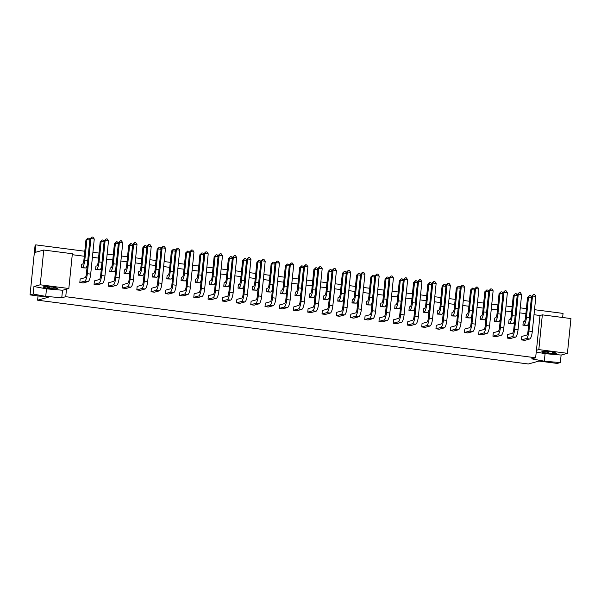<?xml version="1.0" encoding="UTF-8"?>
<svg xmlns="http://www.w3.org/2000/svg" width="601" height="601" viewBox="0 0 601 601"><rect width="100%" height="100%" fill="white"/><g stroke="black" fill="none" stroke-linecap="round" stroke-linejoin="round"><path stroke-width="0.9" d="M546.204 351.577L546.061 352.96A7.317 0.759 5.8 0 1 541.817 351.825A7.317 0.759 5.8 0 1 542.087 351.653A7.317 0.759 5.8 0 1 549.953 351.893L551.14 351.57L553.318 351.855L552.139 352.178A7.317 0.759 5.8 0 1 556.383 353.305A7.317 0.759 5.8 0 1 556.113 353.478A7.317 0.759 5.8 0 1 548.247 353.245L547.06 353.568L544.882 353.283L546.061 352.96M548.397 351.735L548.247 353.245M47.614 286.76L47.479 288.142A7.317 0.759 5.8 0 1 43.234 287.015A7.317 0.759 5.8 0 1 43.505 286.842A7.317 0.759 5.8 0 1 51.37 287.075L54.736 287.038L53.549 287.361A7.317 0.759 5.8 0 1 57.794 288.495A7.317 0.759 5.8 0 1 57.523 288.66A7.317 0.759 5.8 0 1 49.658 288.427L46.292 288.465L47.479 288.142M49.815 286.917L49.658 288.427M87.28 265.131A7.024 1.818 -82.6 0 1 85.59 267.971L81.315 267.783L81.668 264.305L82.577 264.057A3.516 0.909 -82.6 0 0 83.877 260.323L85.951 239.934L86.897 239.679L84.824 260.068A7.024 1.818 97.4 0 1 82.224 267.535L81.315 267.783M79.82 282.5L80.173 279.022L85.087 277.677A3.516 0.909 -82.6 0 0 86.386 273.943L89.947 238.845L90.894 238.582L87.333 273.688A7.024 1.818 97.4 0 1 84.733 281.155L79.82 282.5L83.186 282.936L88.099 281.591A7.024 1.818 -82.6 0 0 90.698 274.124L87.333 273.688M90.698 274.124L94.259 239.018L92.99 237.155L91.915 237.012L90.894 238.582M89.88 239.514L88.986 238.244L87.919 238.109L86.897 239.679M90.03 238.822L91.915 237.012M86.033 239.919L87.919 238.109M89.827 240.062L86.95 239.686M94.259 239.018L90.954 238.589M101.524 266.979A7.024 1.818 -82.6 0 1 99.834 269.826L95.559 269.639L95.912 266.16L96.821 265.912A3.516 0.909 -82.6 0 0 98.121 262.171L100.194 241.79L101.141 241.534L99.067 261.916A7.024 1.818 97.4 0 1 96.468 269.383L95.559 269.639M104.281 240.67L106.167 238.867L107.233 239.003L108.503 240.798L104.942 275.972A7.024 1.818 -82.6 0 1 102.343 283.447L97.43 284.791L94.064 284.348L94.417 280.877L99.33 279.533A3.516 0.909 -82.6 0 0 100.63 275.791L104.198 240.693L105.137 240.438L101.577 275.536A7.024 1.818 97.4 0 1 98.977 283.003L94.064 284.348M130.019 270.683A7.024 1.818 -82.6 0 1 128.329 273.53L124.046 273.342L124.399 269.864L125.316 269.616A3.516 0.909 -82.6 0 0 126.616 265.875L128.682 245.493L129.628 245.238L127.562 265.619A7.024 1.818 97.4 0 1 124.963 273.087L124.046 273.342M132.768 244.374L134.654 242.571L135.728 242.706L136.998 244.577L133.43 279.675A7.024 1.818 -82.6 0 1 130.838 287.15L125.917 288.495L122.559 288.052L122.912 284.581L127.825 283.236A3.516 0.909 -82.6 0 0 129.117 279.495L132.686 244.397L133.632 244.141L130.064 279.24A7.024 1.818 97.4 0 1 127.472 286.707L122.559 288.052M158.506 274.387A7.024 1.818 -82.6 0 1 156.816 277.234L152.541 277.046L152.894 273.568L153.803 273.32A3.516 0.909 -82.6 0 0 155.103 269.579L157.177 249.197L158.123 248.942L156.05 269.323A7.024 1.818 97.4 0 1 153.45 276.791L152.541 277.046M161.256 248.078L163.149 246.275L164.216 246.41L165.485 248.205L161.924 283.379A7.024 1.818 -82.6 0 1 159.325 290.854L154.412 292.199L151.046 291.755L151.399 288.285L156.313 286.94A3.516 0.909 -82.6 0 0 157.612 283.199L161.181 248.1L162.12 247.845L158.559 282.943A7.024 1.818 97.4 0 1 155.959 290.411L151.046 291.755M187.001 278.09A7.024 1.818 -82.6 0 1 185.311 280.937L181.029 280.75L181.382 277.271L182.298 277.023A3.516 0.909 -82.6 0 0 183.598 273.282L185.664 252.901L186.611 252.645L184.537 273.027A7.024 1.818 97.4 0 1 181.945 280.494L181.029 280.75M189.751 251.781L191.636 249.978L192.711 250.114L193.98 251.984L190.412 287.083A7.024 1.818 -82.6 0 1 187.812 294.558L182.899 295.902L179.534 295.459L179.887 291.988L184.808 290.644A3.516 0.909 -82.6 0 0 186.1 286.902L189.668 251.804L190.615 251.549L187.046 286.647A7.024 1.818 97.4 0 1 184.454 294.114L179.534 295.459M215.489 281.794A7.024 1.818 -82.6 0 1 213.798 284.641L209.524 284.453L209.877 280.975L210.786 280.727A3.516 0.909 -82.6 0 0 212.085 276.986L214.159 256.604L215.105 256.349L213.032 276.73A7.024 1.818 97.4 0 1 210.433 284.198L209.524 284.453M218.238 255.485L220.124 253.682L221.198 253.817L222.468 255.688L218.907 290.786A7.024 1.818 -82.6 0 1 216.307 298.261L211.394 299.606L208.029 299.163L208.382 295.692L213.295 294.347A3.516 0.909 -82.6 0 0 214.595 290.614L218.155 255.508L219.102 255.252L215.541 290.351A7.024 1.818 97.4 0 1 212.942 297.818L208.029 299.163M243.976 285.498A7.024 1.818 -82.6 0 1 242.293 288.345L238.011 288.157L238.364 284.679L239.281 284.431A3.516 0.909 -82.6 0 0 240.573 280.697L242.646 260.308L243.593 260.053L241.519 280.434A7.024 1.818 97.4 0 1 238.928 287.902L238.011 288.157M246.733 259.189L248.619 257.386L249.693 257.521L250.963 259.392L247.394 294.49A7.024 1.818 -82.6 0 1 244.795 301.965L239.882 303.31L236.516 302.866L236.869 299.396L241.782 298.051A3.516 0.909 -82.6 0 0 243.082 294.317L246.65 259.211L247.597 258.956L244.029 294.054A7.024 1.818 97.4 0 1 241.429 301.522L236.516 302.866M272.471 289.201A7.024 1.818 -82.6 0 1 270.781 292.048L266.506 291.861L266.859 288.382L267.768 288.134A3.516 0.909 -82.6 0 0 269.068 284.401L271.141 264.012L272.08 263.756L270.014 284.138A7.024 1.818 97.4 0 1 267.415 291.605L266.506 291.861M275.22 262.892L277.106 261.089L278.18 261.225L279.45 263.095L275.882 298.194A7.024 1.818 -82.6 0 1 273.29 305.669L268.377 307.013L265.011 306.57L265.364 303.099L270.277 301.755A3.516 0.909 -82.6 0 0 271.577 298.021L275.138 262.915L276.084 262.66L272.523 297.758A7.024 1.818 97.4 0 1 269.924 305.225L265.011 306.57M300.958 292.905A7.024 1.818 -82.6 0 1 299.268 295.752L294.993 295.564L295.346 292.086L296.263 291.838A3.516 0.909 -82.6 0 0 297.555 288.104L299.629 267.715L300.575 267.46L298.502 287.841A7.024 1.818 97.4 0 1 295.91 295.309L294.993 295.564M303.715 266.596L305.601 264.793L306.668 264.928L307.937 266.724L304.376 301.897A7.024 1.818 -82.6 0 1 301.777 309.372L296.864 310.717L293.498 310.274L293.851 306.803L298.765 305.458A3.516 0.909 -82.6 0 0 300.064 301.725L303.633 266.619L304.579 266.363L301.011 301.462A7.024 1.818 97.4 0 1 298.412 308.929L293.498 310.274M329.453 296.609A7.024 1.818 -82.6 0 1 327.763 299.456L323.488 299.268L323.841 295.79L324.75 295.542A3.516 0.909 -82.6 0 0 326.05 291.808L328.116 271.419L329.063 271.164L326.997 291.545A7.024 1.818 97.4 0 1 324.397 299.013L323.488 299.268M332.203 270.3L334.088 268.497L335.163 268.632L336.432 270.503L332.864 305.601A7.024 1.818 -82.6 0 1 330.272 313.076L325.351 314.421L321.993 313.977L322.346 310.507L327.26 309.162A3.516 0.909 -82.6 0 0 328.559 305.428L332.12 270.322L333.067 270.067L329.498 305.165A7.024 1.818 97.4 0 1 326.906 312.633L321.993 313.977M357.941 300.312A7.024 1.818 -82.6 0 1 356.25 303.159L351.976 302.972L352.329 299.493L353.238 299.245A3.516 0.909 -82.6 0 0 354.537 295.512L356.611 275.123L357.557 274.867L355.484 295.249A7.024 1.818 97.4 0 1 352.885 302.716L351.976 302.972M360.69 274.003L362.583 272.2L363.65 272.336L364.92 274.131L361.359 309.305A7.024 1.818 -82.6 0 1 358.759 316.78L353.846 318.124L350.481 317.681L350.834 314.21L355.747 312.866A3.516 0.909 -82.6 0 0 357.047 309.132L360.615 274.026L361.554 273.771L357.993 308.869A7.024 1.818 97.4 0 1 355.394 316.336L350.481 317.681M386.435 304.016A7.024 1.818 -82.6 0 1 384.745 306.863L380.463 306.675L380.816 303.197L381.733 302.949A3.516 0.909 -82.6 0 0 383.032 299.215L385.098 278.826L386.045 278.571L383.979 298.952A7.024 1.818 97.4 0 1 381.38 306.42L380.463 306.675M389.185 277.707L391.071 275.904L392.145 276.039L393.415 277.91L389.846 313.008A7.024 1.818 -82.6 0 1 387.247 320.483L382.334 321.828L378.968 321.385L379.321 317.914L384.242 316.569A3.516 0.909 -82.6 0 0 385.534 312.836L389.102 277.73L390.049 277.474L386.481 312.573A7.024 1.818 97.4 0 1 383.889 320.04L378.968 321.385M414.923 307.72A7.024 1.818 -82.6 0 1 413.233 310.567L408.958 310.379L409.311 306.901L410.22 306.653A3.516 0.909 -82.6 0 0 411.52 302.919L413.593 282.53L414.54 282.275L412.466 302.656A7.024 1.818 97.4 0 1 409.867 310.124L408.958 310.379M417.672 281.411L419.558 279.608L420.632 279.743L421.902 281.614L418.341 316.712A7.024 1.818 -82.6 0 1 415.742 324.187L410.829 325.532L407.463 325.088L407.816 321.618L412.729 320.273A3.516 0.909 -82.6 0 0 414.029 316.539L417.59 281.433L418.536 281.178L414.975 316.276A7.024 1.818 97.4 0 1 412.376 323.744L407.463 325.088M443.41 311.423A7.024 1.818 -82.6 0 1 441.727 314.27L437.445 314.083L437.798 310.604L438.715 310.356A3.516 0.909 -82.6 0 0 440.015 306.623L442.081 286.234L443.027 285.978L440.954 306.36A7.024 1.818 97.4 0 1 438.362 313.827L437.445 314.083M446.167 285.114L448.053 283.311L449.127 283.447L450.397 285.317L446.828 320.416A7.024 1.818 -82.6 0 1 444.229 327.891L439.316 329.235L435.95 328.792L436.303 325.321L441.217 323.977A3.516 0.909 -82.6 0 0 442.516 320.243L446.085 285.137L447.031 284.882L443.463 319.98A7.024 1.818 97.4 0 1 440.864 327.447L435.95 328.792M471.905 315.127A7.024 1.818 -82.6 0 1 470.215 317.974L465.94 317.786L466.293 314.308L467.202 314.06A3.516 0.909 -82.6 0 0 468.502 310.326L470.575 289.937L471.515 289.682L469.449 310.063A7.024 1.818 97.4 0 1 466.849 317.531L465.94 317.786M474.655 288.818L476.54 287.015L477.615 287.15L478.884 289.021L475.316 324.119A7.024 1.818 -82.6 0 1 472.724 331.594L467.811 332.939L464.445 332.496L464.798 329.025L469.712 327.68A3.516 0.909 -82.6 0 0 471.011 323.947L474.572 288.841L475.519 288.585L471.958 323.684A7.024 1.818 97.4 0 1 469.358 331.151L464.445 332.496M500.393 318.83A7.024 1.818 -82.6 0 1 498.702 321.678L494.428 321.49L494.781 318.012L495.697 317.764A3.516 0.909 -82.6 0 0 496.989 314.03L499.063 293.641L500.009 293.386L497.936 313.767A7.024 1.818 97.4 0 1 495.344 321.235L494.428 321.49M503.15 292.522L505.035 290.719L506.11 290.854L507.379 292.725L503.811 327.823A7.024 1.818 -82.6 0 1 501.211 335.298L496.298 336.643L492.933 336.199L493.286 332.729L498.199 331.384A3.516 0.909 -82.6 0 0 499.499 327.65L503.067 292.544L504.014 292.289L500.445 327.387A7.024 1.818 97.4 0 1 497.846 334.855L492.933 336.199M528.888 322.534A7.024 1.818 -82.6 0 1 527.197 325.381L522.923 325.194L523.276 321.715L524.185 321.467A3.516 0.909 -82.6 0 0 525.484 317.734L527.55 297.345L528.497 297.089L526.431 317.471A7.024 1.818 97.4 0 1 523.832 324.938L522.923 325.194M531.637 296.225L533.523 294.422L534.597 294.558L535.867 296.428L532.298 331.527A7.024 1.818 -82.6 0 1 529.706 339.002L524.793 340.346L521.428 339.903L521.781 336.432L526.694 335.088A3.516 0.909 -82.6 0 0 527.994 331.354L531.554 296.248L532.501 295.993L528.933 331.091A7.024 1.818 97.4 0 1 526.341 338.558L521.428 339.903M33.926 286.519L46.487 288.848L62.527 290.238L61.76 297.765L45.729 296.383L33.16 294.047L33.926 286.519L40.229 284.791L68.83 288.51L66.471 289.156L65.757 296.699L535.641 357.783L536.408 350.248L538.819 349.609L567.419 353.328L561.116 355.056L560.35 362.583L544.326 361.201L531.697 358.857L535.641 357.783M567.419 353.328L570.95 318.568L542.35 314.849L539.983 315.495L536.453 350.255M539.983 315.495L534.011 314.714M525.898 313.662L519.76 312.866M511.654 311.806L505.516 311.01M497.403 309.958L491.272 309.162M483.159 308.103L477.029 307.306M468.915 306.255L462.785 305.458M454.672 304.399L448.534 303.603M440.428 302.551L434.29 301.755M426.177 300.695L420.046 299.899M411.933 298.847L405.803 298.051M397.689 296.992L391.552 296.195M383.446 295.144L377.308 294.347M369.194 293.288L363.064 292.492M354.951 291.44L348.82 290.644M340.707 289.584L334.577 288.788M326.463 287.736L320.325 286.94M312.219 285.881L306.082 285.084M297.968 284.033L291.838 283.236M283.725 282.177L277.594 281.381M269.481 280.329L263.351 279.533M255.237 278.473L249.099 277.677M240.993 276.625L234.856 275.829M226.742 274.77L220.612 273.973M212.499 272.922L206.368 272.125M198.255 271.066L192.117 270.27M184.011 269.218L177.873 268.422M169.76 267.362L163.63 266.566M155.516 265.514L149.386 264.718M141.273 263.659L135.142 262.862M127.029 261.811L120.891 261.014M112.785 259.955L106.647 259.159M98.534 258.107L92.404 257.311M84.29 256.251L72.27 254.689M517.393 294.377L519.279 292.567L520.353 292.71L521.623 294.58L518.054 329.679A7.024 1.818 -82.6 0 1 515.455 337.146L510.542 338.491L507.176 338.055L507.529 334.577L512.45 333.232A3.516 0.909 -82.6 0 0 513.742 329.498L517.311 294.4L518.257 294.137L514.689 329.243A7.024 1.818 97.4 0 1 512.097 336.71L507.176 338.055M514.644 320.686A7.024 1.818 -82.6 0 1 512.953 323.526L508.671 323.338L509.024 319.86L509.941 319.612A3.516 0.909 -82.6 0 0 511.241 315.878L513.307 295.497L514.253 295.234L512.18 315.623A7.024 1.818 97.4 0 1 509.588 323.09L508.671 323.338M488.898 290.674L490.792 288.863L491.858 289.006L493.128 290.794L489.567 325.975A7.024 1.818 -82.6 0 1 486.968 333.442L482.055 334.787L478.689 334.351L479.042 330.873L483.955 329.528A3.516 0.909 -82.6 0 0 485.255 325.795L488.823 290.696L489.762 290.433L486.201 325.539A7.024 1.818 97.4 0 1 483.602 333.007L478.689 334.351M486.149 316.982A7.024 1.818 -82.6 0 1 484.459 319.822L480.184 319.634L480.537 316.156L481.446 315.908A3.516 0.909 -82.6 0 0 482.746 312.174L484.819 291.793L485.766 291.53L483.692 311.919A7.024 1.818 97.4 0 1 481.093 319.386L480.184 319.634M460.411 286.97L462.297 285.159L463.371 285.302L464.641 287.173L461.072 322.271A7.024 1.818 -82.6 0 1 458.48 329.739L453.56 331.083L450.202 330.648L450.555 327.169L455.468 325.825A3.516 0.909 -82.6 0 0 456.76 322.091L460.328 286.993L461.275 286.73L457.707 321.835A7.024 1.818 97.4 0 1 455.115 329.303L450.202 330.648M457.661 313.279A7.024 1.818 -82.6 0 1 455.971 316.118L451.689 315.931L452.05 312.452L452.959 312.204A3.516 0.909 -82.6 0 0 454.258 308.471L456.324 288.089L457.271 287.826L455.205 308.215A7.024 1.818 97.4 0 1 452.606 315.683L451.689 315.931M431.924 283.266L433.809 281.456L434.876 281.599L436.146 283.387L432.585 318.568A7.024 1.818 -82.6 0 1 429.985 326.035L425.072 327.38L421.707 326.944L422.06 323.466L426.973 322.121A3.516 0.909 -82.6 0 0 428.273 318.387L431.841 283.289L432.78 283.026L429.219 318.132A7.024 1.818 97.4 0 1 426.62 325.599L421.707 326.944M429.167 309.575A7.024 1.818 -82.6 0 1 427.476 312.415L423.202 312.227L423.555 308.749L424.464 308.501A3.516 0.909 -82.6 0 0 425.763 304.767L427.837 284.386L428.783 284.123L426.71 304.512A7.024 1.818 97.4 0 1 424.111 311.979L423.202 312.227M403.429 279.563L405.314 277.752L406.389 277.895L407.658 279.765L404.09 314.864A7.024 1.818 -82.6 0 1 401.498 322.331L396.585 323.676L393.219 323.24L393.572 319.762L398.486 318.417A3.516 0.909 -82.6 0 0 399.785 314.684L403.346 279.585L404.293 279.322L400.724 314.428A7.024 1.818 97.4 0 1 398.132 321.896L393.219 323.24M400.679 305.871A7.024 1.818 -82.6 0 1 398.989 308.711L394.714 308.523L395.067 305.045L395.976 304.797A3.516 0.909 -82.6 0 0 397.276 301.063L399.349 280.682L400.289 280.419L398.223 300.808A7.024 1.818 97.4 0 1 395.623 308.275L394.714 308.523M374.941 275.859L376.827 274.048L377.901 274.191L379.171 276.062L375.602 311.16A7.024 1.818 -82.6 0 1 373.003 318.628L368.09 319.972L364.724 319.537L365.077 316.058L369.991 314.714A3.516 0.909 -82.6 0 0 371.29 310.98L374.859 275.882L375.805 275.619L372.237 310.725A7.024 1.818 97.4 0 1 369.638 318.192L364.724 319.537M372.184 302.168A7.024 1.818 -82.6 0 1 370.501 305.007L366.219 304.82L366.572 301.341L367.489 301.093A3.516 0.909 -82.6 0 0 368.781 297.36L370.855 276.978L371.801 276.715L369.728 297.104A7.024 1.818 97.4 0 1 367.136 304.572L366.219 304.82M346.446 272.155L348.332 270.345L349.406 270.488L350.676 272.358L347.115 307.457A7.024 1.818 -82.6 0 1 344.516 314.924L339.603 316.269L336.237 315.833L336.59 312.355L341.503 311.01A3.516 0.909 -82.6 0 0 342.803 307.276L346.364 272.178L347.31 271.915L343.749 307.021A7.024 1.818 97.4 0 1 341.15 314.488L336.237 315.833M343.697 298.464A7.024 1.818 -82.6 0 1 342.007 301.304L337.732 301.116L338.085 297.638L338.994 297.39A3.516 0.909 -82.6 0 0 340.294 293.656L342.367 273.275L343.306 273.012L341.24 293.401A7.024 1.818 97.4 0 1 338.641 300.868L337.732 301.116M317.959 268.452L319.845 266.641L320.919 266.784L322.189 268.647L318.62 303.753A7.024 1.818 -82.6 0 1 316.021 311.22L311.108 312.565L307.742 312.129L308.095 308.651L313.008 307.306A3.516 0.909 -82.6 0 0 314.308 303.573L317.876 268.474L318.823 268.211L315.255 303.317A7.024 1.818 97.4 0 1 312.655 310.785L307.742 312.129M315.209 294.76A7.024 1.818 -82.6 0 1 313.519 297.6L309.237 297.412L309.59 293.934L310.507 293.686A3.516 0.909 -82.6 0 0 311.806 289.952L313.872 269.571L314.819 269.308L312.745 289.697A7.024 1.818 97.4 0 1 310.154 297.164L309.237 297.412M289.464 264.748L291.35 262.938L292.424 263.08L293.694 264.943L290.133 300.049A7.024 1.818 -82.6 0 1 287.533 307.517L282.62 308.861L279.255 308.426L279.608 304.947L284.521 303.603A3.516 0.909 -82.6 0 0 285.821 299.869L289.381 264.771L290.328 264.508L286.767 299.614A7.024 1.818 97.4 0 1 284.168 307.081L279.255 308.426M286.715 291.057A7.024 1.818 -82.6 0 1 285.024 293.897L280.75 293.709L281.103 290.23L282.012 289.983A3.516 0.909 -82.6 0 0 283.311 286.249L285.385 265.867L286.331 265.604L284.258 285.993A7.024 1.818 97.4 0 1 281.659 293.461L280.75 293.709M260.977 261.044L262.862 259.234L263.937 259.377L265.206 261.24L261.638 296.346A7.024 1.818 -82.6 0 1 259.046 303.813L254.125 305.158L250.76 304.722L251.113 301.244L256.034 299.899A3.516 0.909 -82.6 0 0 257.326 296.165L260.894 261.067L261.841 260.804L258.272 295.91A7.024 1.818 97.4 0 1 255.68 303.377L250.76 304.722M258.227 287.353A7.024 1.818 -82.6 0 1 256.537 290.193L252.255 290.005L252.608 286.527L253.524 286.279A3.516 0.909 -82.6 0 0 254.824 282.545L256.89 262.164L257.837 261.901L255.771 282.29A7.024 1.818 97.4 0 1 253.171 289.757L252.255 290.005M232.482 257.341L234.375 255.53L235.442 255.673L236.711 257.461L233.15 292.642A7.024 1.818 -82.6 0 1 230.551 300.109L225.638 301.454L222.272 301.018L222.625 297.54L227.539 296.195A3.516 0.909 -82.6 0 0 228.838 292.462L232.407 257.363L233.346 257.1L229.785 292.206A7.024 1.818 97.4 0 1 227.186 299.674L222.272 301.018M229.732 283.649A7.024 1.818 -82.6 0 1 228.042 286.489L223.767 286.301L224.12 282.823L225.029 282.575A3.516 0.909 -82.6 0 0 226.329 278.841L228.403 258.46L229.349 258.197L227.276 278.586A7.024 1.818 97.4 0 1 224.676 286.053L223.767 286.301M203.994 253.637L205.88 251.827L206.954 251.969L208.224 253.832L204.656 288.938A7.024 1.818 -82.6 0 1 202.064 296.406L197.151 297.75L193.785 297.315L194.138 293.836L199.051 292.492A3.516 0.909 -82.6 0 0 200.351 288.758L203.912 253.66L204.858 253.397L201.29 288.503A7.024 1.818 97.4 0 1 198.698 295.97L193.785 297.315M201.245 279.946A7.024 1.818 -82.6 0 1 199.555 282.786L195.28 282.598L195.633 279.119L196.542 278.872A3.516 0.909 -82.6 0 0 197.842 275.138L199.908 254.756L200.854 254.493L198.788 274.882A7.024 1.818 97.4 0 1 196.189 282.35L195.28 282.598M175.507 249.933L177.393 248.123L178.467 248.266L179.737 250.129L176.168 285.235A7.024 1.818 -82.6 0 1 173.569 292.702L168.656 294.047L165.29 293.611L165.643 290.133L170.556 288.788A3.516 0.909 -82.6 0 0 171.856 285.054L175.424 249.956L176.371 249.693L172.803 284.799A7.024 1.818 97.4 0 1 170.203 292.266L165.29 293.611M172.75 276.242A7.024 1.818 -82.6 0 1 171.06 279.082L166.785 278.894L167.138 275.416L168.055 275.168A3.516 0.909 -82.6 0 0 169.347 271.434L171.42 251.045L172.367 250.79L170.293 271.179A7.024 1.818 97.4 0 1 167.702 278.646L166.785 278.894M147.012 246.23L148.898 244.419L149.972 244.562L151.242 246.425L147.673 281.531A7.024 1.818 -82.6 0 1 145.081 288.998L140.168 290.343L136.803 289.907L137.156 286.429L142.069 285.084A3.516 0.909 -82.6 0 0 143.369 281.351L146.929 246.252L147.876 245.989L144.315 281.095A7.024 1.818 97.4 0 1 141.716 288.563L136.803 289.907M144.263 272.538A7.024 1.818 -82.6 0 1 142.572 275.378L138.298 275.19L138.651 271.712L139.56 271.464A3.516 0.909 -82.6 0 0 140.859 267.73L142.933 247.342L143.872 247.086L141.806 267.475A7.024 1.818 97.4 0 1 139.207 274.942L138.298 275.19M118.525 242.526L120.41 240.716L121.485 240.858L122.754 242.721L119.186 277.827A7.024 1.818 -82.6 0 1 116.586 285.295L111.673 286.639L108.308 286.204L108.661 282.725L113.574 281.381A3.516 0.909 -82.6 0 0 114.874 277.647L118.442 242.549L119.389 242.286L115.82 277.392A7.024 1.818 97.4 0 1 113.221 284.859L108.308 286.204M115.768 268.835A7.024 1.818 -82.6 0 1 114.085 271.675L109.803 271.487L110.156 268.008L111.072 267.761A3.516 0.909 -82.6 0 0 112.372 264.027L114.438 243.638L115.384 243.382L113.311 263.771A7.024 1.818 97.4 0 1 110.719 271.239L109.803 271.487M104.131 241.362L103.237 240.1L102.162 239.957L101.141 241.534M106.167 238.867L105.137 240.438M100.277 241.767L102.162 239.957M104.071 241.91L101.193 241.534M108.503 240.873L105.198 240.445M118.374 243.217L117.48 241.948L116.406 241.812L115.384 243.382M120.41 240.716L119.389 242.286M114.521 243.623L116.406 241.812M118.314 243.766L115.437 243.39M122.754 242.721L119.441 242.293M132.618 245.065L131.724 243.803L130.65 243.66L129.628 245.238M134.654 242.571L133.632 244.141M128.764 245.471L130.65 243.66M132.566 245.614L129.681 245.238M136.998 244.577L133.685 244.149M146.862 246.921L145.968 245.651L144.901 245.516L143.872 247.086M148.898 244.419L147.876 245.989M143.008 247.327L144.901 245.516M146.809 247.469L143.932 247.094M151.242 246.425L147.929 245.997M161.106 248.769L160.219 247.507L159.145 247.364L158.123 248.942M163.149 246.275L162.12 247.845M157.259 249.175L159.145 247.364M161.053 249.317L158.176 248.942M165.485 248.281L162.18 247.852M175.357 250.625L174.463 249.355L173.388 249.22L172.367 250.79M177.393 248.123L176.371 249.693M171.503 251.03L173.388 249.22M175.297 251.173L172.419 250.797M179.737 250.129L176.424 249.7M189.6 252.473L188.706 251.21L187.632 251.068L186.611 252.645M191.636 249.978L190.615 251.549M185.747 252.878L187.632 251.068M189.54 253.021L186.663 252.645M193.98 251.984L190.667 251.556M203.844 254.328L202.95 253.059L201.876 252.923L200.854 254.493M205.88 251.827L204.858 253.397M199.99 254.734L201.876 252.923M203.792 254.877L200.914 254.501M208.224 253.832L204.911 253.404M218.088 256.176L217.194 254.914L216.127 254.771L215.105 256.349M220.124 253.682L219.102 255.252M214.241 256.582L216.127 254.771M218.035 256.725L215.158 256.357M222.468 255.688L219.155 255.26M232.339 258.032L231.445 256.762L230.371 256.627L229.349 258.197M234.375 255.53L233.346 257.1M228.485 258.438L230.371 256.627M232.279 258.58L229.402 258.205M236.711 257.536L233.406 257.108M246.583 259.88L245.689 258.618L244.615 258.475L243.593 260.053M248.619 257.386L247.597 258.956M242.729 260.286L244.615 258.475M246.523 260.428L243.645 260.06M250.963 259.392L247.65 258.963M260.826 261.736L259.933 260.466L258.858 260.331L257.837 261.901M262.862 259.234L261.841 260.804M256.973 262.141L258.858 260.331M260.774 262.284L257.889 261.908M265.206 261.24L261.893 260.811M275.07 263.584L274.176 262.321L273.109 262.179L272.08 263.756M277.106 261.089L276.084 262.66M271.216 263.989L273.109 262.179M275.018 264.132L272.14 263.764M279.45 263.095L276.137 262.667M289.314 265.439L288.427 264.17L287.353 264.034L286.331 265.604M291.35 262.938L290.328 264.508M285.467 265.845L287.353 264.034M289.261 265.988L286.384 265.612M293.694 264.943L290.388 264.515M303.565 267.287L302.671 266.025L301.597 265.882L300.575 267.46M305.601 264.793L304.579 266.363M299.711 267.693L301.597 265.882M303.505 267.836L300.628 267.468M307.937 266.799L304.632 266.371M317.809 269.143L316.915 267.873L315.841 267.738L314.819 269.308M319.845 266.641L318.823 268.211M313.955 269.548L315.841 267.738M317.749 269.691L314.871 269.316M322.189 268.647L318.876 268.219M332.053 270.991L331.159 269.729L330.084 269.586L329.063 271.164M334.088 268.497L333.067 270.067M328.199 271.397L330.084 269.586M332 271.539L329.123 271.171M336.432 270.503L333.119 270.074M346.296 272.846L345.402 271.577L344.335 271.442L343.306 273.012M348.332 270.345L347.31 271.915M342.45 273.252L344.335 271.442M346.244 273.395L343.366 273.019M350.676 272.358L347.363 271.922M360.547 274.695L359.653 273.432L358.579 273.29L357.557 274.867M362.583 272.2L361.554 273.771M356.693 275.1L358.579 273.29M360.487 275.243L357.61 274.875M364.92 274.206L361.614 273.778M374.791 276.55L373.897 275.281L372.823 275.145L371.801 276.715M376.827 274.048L375.805 275.619M370.937 276.956L372.823 275.145M374.731 277.099L371.854 276.723M379.171 276.062L375.858 275.626M389.035 278.398L388.141 277.136L387.067 276.993L386.045 278.571M391.071 275.904L390.049 277.474M385.181 278.804L387.067 276.993M388.982 278.947L386.097 278.579M393.415 277.91L390.102 277.482M403.279 280.254L402.385 278.992L401.31 278.849L400.289 280.419M405.314 277.752L404.293 279.322M399.425 280.659L401.31 278.849M403.226 280.802L400.349 280.427M407.658 279.765L404.345 279.33M417.522 282.102L416.636 280.84L415.561 280.697L414.54 282.275M419.558 279.608L418.536 281.178M413.676 282.508L415.561 280.697M417.47 282.65L414.592 282.282M421.902 281.614L418.596 281.185M431.773 283.957L430.879 282.695L429.805 282.553L428.783 284.123M433.809 281.456L432.78 283.026M427.92 284.363L429.805 282.553M431.713 284.506L428.836 284.13M436.146 283.469L432.84 283.033M446.017 285.806L445.123 284.543L444.049 284.401L443.027 285.978M448.053 283.311L447.031 284.882M442.163 286.211L444.049 284.401M445.957 286.354L443.08 285.986M450.397 285.317L447.084 284.889M460.261 287.661L459.367 286.399L458.293 286.256L457.271 287.826M462.297 285.159L461.275 286.73M456.407 288.067L458.293 286.256M460.208 288.21L457.323 287.834M464.641 287.173L461.328 286.737M474.505 289.509L473.611 288.247L472.544 288.104L471.515 289.682M476.54 287.015L475.519 288.585M470.651 289.915L472.544 288.104M474.452 290.058L471.575 289.69M478.884 289.021L475.571 288.593M488.748 291.365L487.862 290.103L486.787 289.96L485.766 291.53M490.792 288.863L489.762 290.433M484.902 291.77L486.787 289.96M488.696 291.913L485.818 291.538M493.128 290.876L489.823 290.441M502.999 293.213L502.105 291.951L501.031 291.808L500.009 293.386M505.035 290.719L504.014 292.289M499.146 293.619L501.031 291.808M502.939 293.761L500.062 293.393M507.379 292.725L504.066 292.296M517.243 295.068L516.349 293.806L515.275 293.664L514.253 295.234M519.279 292.567L518.257 294.137M513.389 295.474L515.275 293.664M517.183 295.617L514.306 295.241M521.623 294.58L518.31 294.144M531.487 296.917L530.593 295.654L529.519 295.512L528.497 297.089M533.523 294.422L532.501 295.993M527.633 297.322L529.519 295.512M531.434 297.465L528.557 297.097M535.867 296.428L532.554 296M53.602 286.887L53.549 287.361M48.673 286.827L48.478 288.75M552.184 351.705L552.139 352.178M547.256 351.645L547.06 353.568M46.487 288.848L45.729 296.383M62.527 290.238L61.76 297.765M66.523 289.164L62.579 290.245M65.757 296.699L61.813 297.773M68.83 288.51L72.36 253.75L43.76 250.031L40.229 284.791M43.76 250.031L35.098 252.405L35.857 244.87L35.113 245.08L30.05 294.903L33.16 294.047M561.116 355.056L545.084 353.666L544.326 361.201M536.227 352.021L545.084 353.666M560.35 362.583L557.24 363.432L539.014 361.066L528.339 363.988L37.6 300.192L48.275 297.27L30.05 294.903M534.522 309.695L563.047 313.406L562.634 317.486M35.857 244.87L84.801 251.233M92.915 252.292L99.045 253.089M107.158 254.14L113.288 254.937M121.402 255.996L127.54 256.792M135.646 257.844L141.783 258.64M149.897 259.7L156.027 260.496M164.141 261.548L170.271 262.344M178.384 263.403L184.522 264.2M192.628 265.251L198.766 266.048M206.879 267.107L213.009 267.903M221.123 268.955L227.253 269.751M235.367 270.811L241.497 271.607M249.61 272.659L255.748 273.455M263.854 274.514L269.992 275.311M278.105 276.362L284.235 277.159M292.349 278.218L298.479 279.014M306.593 280.066L312.723 280.862M320.836 281.922L326.974 282.718M335.08 283.77L341.218 284.566M349.331 285.625L355.461 286.422M363.575 287.473L369.705 288.27M377.819 289.329L383.956 290.125M392.062 291.177L398.2 291.973M406.314 293.033L412.444 293.829M420.557 294.881L426.687 295.677M434.801 296.736L440.931 297.533M449.045 298.584L455.182 299.381M463.288 300.44L469.426 301.236M477.54 302.288L483.67 303.084M491.783 304.144L497.913 304.94M506.027 305.992L512.165 306.788M520.271 307.847L526.408 308.644M38.036 295.94L37.6 300.192M542.35 314.849L538.819 349.609M85.59 267.971L82.224 267.535M88.099 281.591L84.733 281.155M87.754 260.443L84.824 260.068M99.834 269.826L96.468 269.383M102.343 283.447L98.977 283.003M104.942 275.972L101.577 275.536M102.005 262.299L99.067 261.916M114.085 271.675L110.719 271.239M116.586 285.295L113.221 284.859M119.186 277.827L115.82 277.392M116.248 264.147L113.311 263.771M128.329 273.53L124.963 273.087M130.838 287.15L127.472 286.707M133.43 279.675L130.064 279.24M130.492 266.003L127.562 265.619M142.572 275.378L139.207 274.942M145.081 288.998L141.716 288.563M147.673 281.531L144.315 281.095M144.736 267.851L141.806 267.475M156.816 277.234L153.45 276.791M159.325 290.854L155.959 290.411M161.924 283.379L158.559 282.943M158.98 269.706L156.05 269.323M171.06 279.082L167.702 278.646M173.569 292.702L170.203 292.266M176.168 285.235L172.803 284.799M173.231 271.554L170.293 271.179M185.311 280.937L181.945 280.494M187.812 294.558L184.454 294.114M190.412 287.083L187.046 286.647M187.474 273.41L184.537 273.027M199.555 282.786L196.189 282.35M202.064 296.406L198.698 295.97M204.656 288.938L201.29 288.503M201.718 275.258L198.788 274.882M213.798 284.641L210.433 284.198M216.307 298.261L212.942 297.818M218.907 290.786L215.541 290.351M215.962 277.114L213.032 276.73M228.042 286.489L224.676 286.053M230.551 300.109L227.186 299.674M233.15 292.642L229.785 292.206M230.213 278.962L227.276 278.586M242.293 288.345L238.928 287.902M244.795 301.965L241.429 301.522M247.394 294.49L244.029 294.054M244.457 280.817L241.519 280.434M256.537 290.193L253.171 289.757M259.046 303.813L255.68 303.377M261.638 296.346L258.272 295.91M258.7 282.665L255.771 282.29M270.781 292.048L267.415 291.605M273.29 305.669L269.924 305.225M275.882 298.194L272.523 297.758M272.944 284.521L270.014 284.138M285.024 293.897L281.659 293.461M287.533 307.517L284.168 307.081M290.133 300.049L286.767 299.614M287.188 286.369L284.258 285.993M299.268 295.752L295.91 295.309M301.777 309.372L298.412 308.929M304.376 301.897L301.011 301.462M301.439 288.225L298.502 287.841M313.519 297.6L310.154 297.164M316.021 311.22L312.655 310.785M318.62 303.753L315.255 303.317M315.683 290.073L312.745 289.697M327.763 299.456L324.397 299.013M330.272 313.076L326.906 312.633M332.864 305.601L329.498 305.165M329.926 291.928L326.997 291.545M342.007 301.304L338.641 300.868M344.516 314.924L341.15 314.488M347.115 307.457L343.749 307.021M344.17 293.776L341.24 293.401M356.25 303.159L352.885 302.716M358.759 316.78L355.394 316.336M361.359 309.305L357.993 308.869M358.414 295.632L355.484 295.249M370.501 305.007L367.136 304.572M373.003 318.628L369.638 318.192M375.602 311.16L372.237 310.725M372.665 297.48L369.728 297.104M384.745 306.863L381.38 306.42M387.247 320.483L383.889 320.04M389.846 313.008L386.481 312.573M386.909 299.336L383.979 298.952M398.989 308.711L395.623 308.275M401.498 322.331L398.132 321.896M404.09 314.864L400.724 314.428M401.152 301.184L398.223 300.808M413.233 310.567L409.867 310.124M415.742 324.187L412.376 323.744M418.341 316.712L414.975 316.276M415.396 303.039L412.466 302.656M427.476 312.415L424.111 311.979M429.985 326.035L426.62 325.599M432.585 318.568L429.219 318.132M429.647 304.887L426.71 304.512M441.727 314.27L438.362 313.827M444.229 327.891L440.864 327.447M446.828 320.416L443.463 319.98M443.891 306.743L440.954 306.36M455.971 316.118L452.606 315.683M458.48 329.739L455.115 329.303M461.072 322.271L457.707 321.835M458.135 308.591L455.205 308.215M470.215 317.974L466.849 317.531M472.724 331.594L469.358 331.151M475.316 324.119L471.958 323.684M472.378 310.447L469.449 310.063M484.459 319.822L481.093 319.386M486.968 333.442L483.602 333.007M489.567 325.975L486.201 325.539M486.622 312.295L483.692 311.919M498.702 321.678L495.344 321.235M501.211 335.298L497.846 334.855M503.811 327.823L500.445 327.387M500.873 314.15L497.936 313.767M512.953 323.526L509.588 323.09M515.455 337.146L512.097 336.71M518.054 329.679L514.689 329.243M515.117 315.998L512.18 315.623M527.197 325.381L523.832 324.938M529.706 339.002L526.341 338.558M532.298 331.527L528.933 331.091M529.361 317.854L526.431 317.471"/></g></svg>
